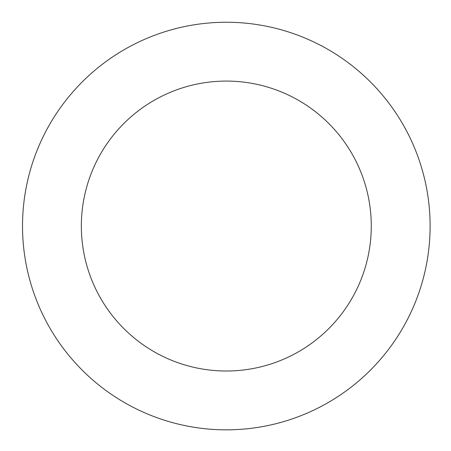 <?xml version="1.0" encoding="UTF-8"?>
<svg xmlns="http://www.w3.org/2000/svg" width="451" height="451" viewBox="0 0 451 451"><rect width="100%" height="100%" fill="white"/><g stroke="black" fill="none" stroke-linecap="round" stroke-linejoin="round"><path stroke-width="0.68" d="M356.859 69.544A203.801 203.801 0 0 0 25.51 191.241A203.801 203.801 0 0 0 296.572 417.35A203.801 203.801 0 0 0 356.859 69.544M319.173 114.723A144.968 144.968 0 0 0 83.474 201.287A144.968 144.968 0 0 0 276.294 362.125A144.968 144.968 0 0 0 319.173 114.723"/></g></svg>
